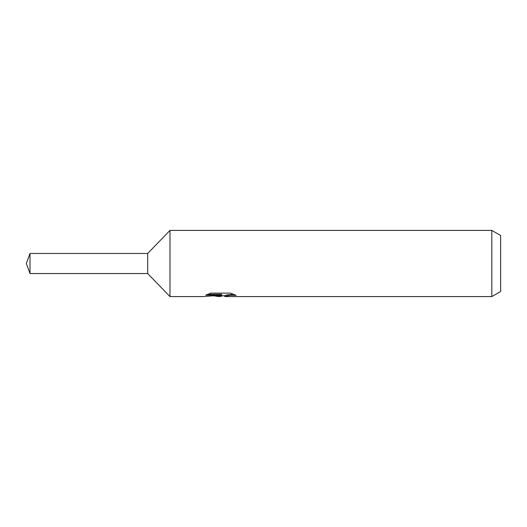 <?xml version="1.0" encoding="UTF-8"?>
<svg xmlns="http://www.w3.org/2000/svg" width="527" height="527" viewBox="0 0 527 527"><rect width="100%" height="100%" fill="white"/><g stroke="black" fill="none" stroke-linecap="round" stroke-linejoin="round"><path stroke-width="0.79" d="M207.73 294.29L221.61 294.29L221.61 295.16L202.737 296.589L169.984 296.589L147.685 273.539L147.685 253.461L169.984 230.411L491.823 230.411L500.65 235.503L500.65 291.497L491.823 296.589L224.877 296.589L224.693 295.719L227.018 294.916L233.705 294.31M169.984 296.589L169.984 230.411M223.105 295.766L219.621 296.589L213.85 295.851M219.621 296.589L220.391 295.983L217.276 296.589M491.823 296.589L491.823 230.411M221.61 295.16L205.741 295.16L210.905 293.124L230.483 293.124L236.168 295.397L229.581 295.331L224.693 296.543M220.391 295.285L220.391 295.983M215.036 295.766L219.858 295.337M147.685 273.539L30.006 273.539L26.35 263.5L30.006 253.461L147.685 253.461M30.006 273.539L30.006 253.461M220.391 295.766L224.693 295.766"/></g></svg>
